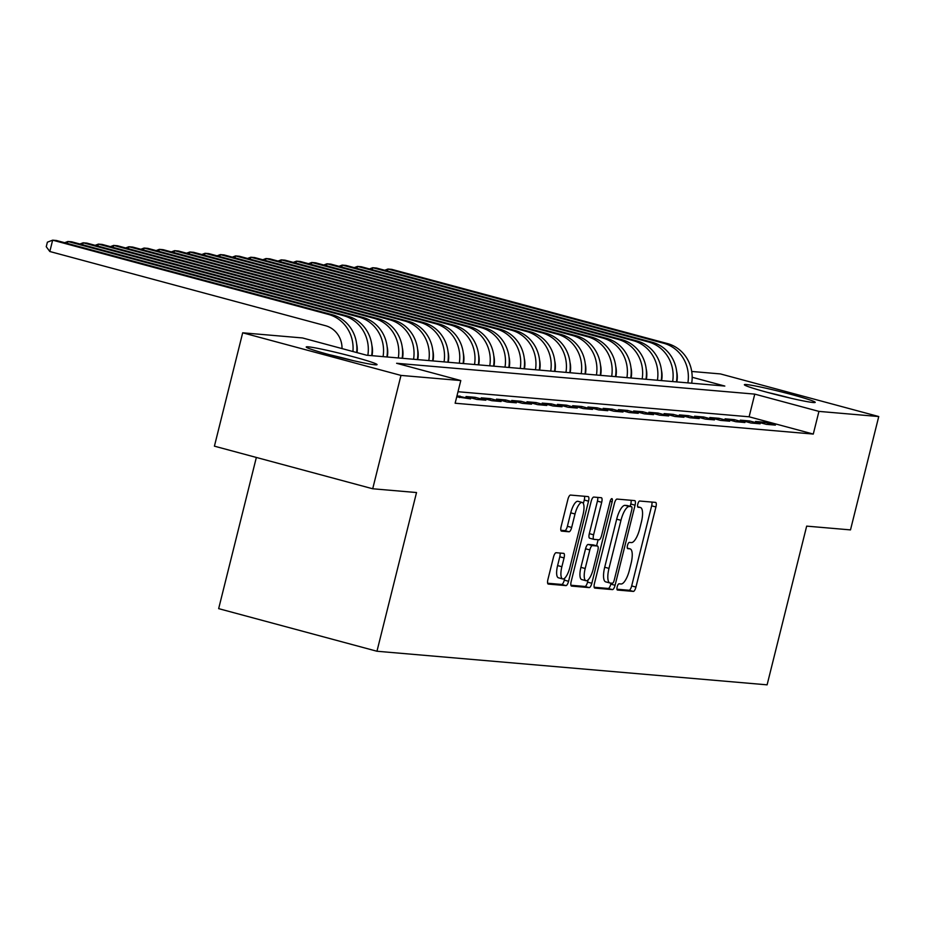 <?xml version="1.0" encoding="UTF-8"?>
<svg xmlns="http://www.w3.org/2000/svg" width="925" height="925" viewBox="0 0 925 925"><rect width="100%" height="100%" fill="white"/><g stroke="black" fill="none" stroke-linecap="round" stroke-linejoin="round"><path stroke-width="1.39" d="M617.183 586.832A3.214 1.041 105.1 0 0 617.391 590.023A3.214 1.041 105.1 0 0 617.449 590.034L633.347 591.41A4.59 1.48 105.1 0 0 635.949 587.086L655.929 506.969A4.59 1.48 105.1 0 0 655.628 502.402A4.59 1.48 105.1 0 0 655.536 502.391L639.649 501.026A3.214 1.041 105.1 0 0 637.822 504.044A3.214 1.041 105.1 0 0 638.03 507.247A3.214 1.041 105.1 0 0 638.088 507.258L640.146 507.432A14.696 4.741 105.1 0 1 640.424 507.478A14.696 4.741 105.1 0 1 641.383 522.082L639.718 528.765A14.696 4.741 105.1 0 1 631.382 542.593L629.324 542.42A3.214 1.041 105.1 0 0 627.497 545.438A3.214 1.041 105.1 0 0 627.717 548.641A3.214 1.041 105.1 0 0 627.774 548.641L629.832 548.826A14.696 4.741 105.1 0 1 630.098 548.872A14.696 4.741 105.1 0 1 631.07 563.475L629.405 570.158A14.696 4.741 105.1 0 1 621.068 583.987L619.01 583.802A3.214 1.041 105.1 0 0 617.183 586.832M308.268 346.829A36.503 1.989 -166 0 1 347.904 355.35A36.503 1.989 -166 0 1 377.053 364.647A36.503 1.989 -166 0 1 375.007 364.797A36.503 1.989 -166 0 1 335.37 356.275A36.503 1.989 -166 0 1 306.221 346.979A36.503 1.989 -166 0 1 308.268 346.829M746.417 384.546A36.503 1.989 -166 0 1 786.065 393.079A36.503 1.989 -166 0 1 815.214 402.363A36.503 1.989 -166 0 1 813.156 402.514A36.503 1.989 -166 0 1 773.52 393.992A36.503 1.989 -166 0 1 744.371 384.696A36.503 1.989 -166 0 1 746.417 384.546M556.122 552.711A4.59 1.48 105.1 0 0 553.52 557.023L547.912 579.501A4.59 1.48 105.1 0 0 548.224 584.068A4.59 1.48 105.1 0 0 548.305 584.08L565.95 585.606A4.59 1.48 105.1 0 0 568.563 581.282L588.531 501.165A4.59 1.48 105.1 0 0 588.231 496.609A4.59 1.48 105.1 0 0 588.15 496.586L570.494 495.072A4.59 1.48 105.1 0 0 567.892 499.396L561.128 526.545A4.59 1.48 105.1 0 0 561.429 531.1A4.59 1.48 105.1 0 0 561.51 531.123L569.06 531.771A4.59 1.48 105.1 0 0 571.673 527.447L575.026 513.988A12.291 3.966 105.1 0 1 582.218 502.46A12.291 3.966 105.1 0 1 583.028 514.67L569.881 567.418A12.291 3.966 105.1 0 1 562.678 578.934A12.291 3.966 105.1 0 1 561.88 566.724L564.065 557.937A4.59 1.48 105.1 0 0 563.764 553.37A4.59 1.48 105.1 0 0 563.683 553.358L556.122 552.711M691.727 371.457L720.459 373.931L878.75 416.539L850.491 529.898L806.669 526.128L767.103 684.835L376.961 651.246L416.528 492.539L372.706 488.77L400.976 375.411L242.685 332.803L302.498 337.949L366.67 355.223L724.818 386.06L692.178 377.273M878.75 416.539L818.937 411.394L754.765 394.119L396.617 363.282L460.789 380.557L400.976 375.411M460.789 380.557L455.135 403.231L813.283 434.068L818.937 411.394M594.44 583.513A4.59 1.48 105.1 0 0 594.74 588.08A4.59 1.48 105.1 0 0 594.821 588.092L612.477 589.607A4.59 1.48 105.1 0 0 615.079 585.282L635.059 505.177A4.59 1.48 105.1 0 0 634.758 500.61A4.59 1.48 105.1 0 0 634.677 500.598L617.021 499.072A4.59 1.48 105.1 0 0 614.42 503.397L594.44 583.513M589.213 587.606L571.569 586.092A4.59 1.48 105.1 0 1 571.477 586.068A4.59 1.48 105.1 0 1 571.176 581.513L591.156 501.396A4.59 1.48 105.1 0 1 593.757 497.072L601.308 497.719A4.59 1.48 105.1 0 1 601.4 497.743A4.59 1.48 105.1 0 1 601.701 502.298L593.596 534.789A4.59 1.48 105.1 0 0 593.896 539.356A4.59 1.48 105.1 0 0 593.989 539.368L598.995 539.807A4.59 1.48 105.1 0 0 601.597 535.482L610.038 501.651A3.214 1.041 105.1 0 1 611.922 498.644A3.214 1.041 105.1 0 1 612.13 501.836L591.827 583.282A4.59 1.48 105.1 0 1 589.213 587.606L584.935 586.45L570.922 585.248M766.258 424.332L775.404 425.118L764.709 422.251L755.563 421.453L766.258 424.332M751.019 423.026L760.165 423.812L749.47 420.933L740.324 420.147L751.019 423.026M735.78 421.708L744.926 422.505L734.23 419.626L725.084 418.828L735.78 421.708M720.54 420.401L729.686 421.187L718.991 418.308L709.845 417.522L720.54 420.401M705.301 419.094L714.447 419.881L703.752 417.002L694.606 416.215L705.301 419.094M690.062 417.776L699.207 418.562L688.512 415.683L679.366 414.897L690.062 417.776M674.822 416.47L683.968 417.256L673.273 414.377L664.127 413.591L674.822 416.47M659.583 415.152L668.729 415.938L658.033 413.059L648.888 412.272L659.583 415.152M644.343 413.845L653.489 414.631L642.794 411.752L633.648 410.966L644.343 413.845M629.104 412.527L638.238 413.313L627.543 410.434L618.409 409.648L629.104 412.527M613.865 411.22L622.999 412.007L612.304 409.127L603.169 408.341L613.865 411.22M598.625 409.902L607.76 410.688L597.064 407.809L587.918 407.023L598.625 409.902M583.374 408.596L592.52 409.382L581.825 406.503L572.679 405.717L583.374 408.596M568.135 407.278L577.281 408.064L566.586 405.185L557.44 404.398L568.135 407.278M552.896 405.971L562.042 406.757L551.346 403.878L542.2 403.092L552.896 405.971M537.656 404.653L546.802 405.439L536.107 402.56L526.961 401.774L537.656 404.653M522.417 403.346L531.563 404.132L520.868 401.253L511.722 400.467L522.417 403.346M507.178 402.028L516.323 402.814L505.628 399.935L496.482 399.149L507.178 402.028M491.938 400.722L501.084 401.508L490.389 398.629L481.243 397.842L491.938 400.722M476.699 399.403L485.845 400.19L475.149 397.322L466.003 396.524L476.699 399.403M456.73 396.825L470.605 398.883L456.996 395.75M813.283 434.068L749.111 416.793L458.002 391.726M256.352 457.447L218.658 608.638L376.961 651.246M372.706 488.77L214.415 446.162L242.685 332.803M749.111 416.793L754.765 394.119M764.709 422.251L764.316 423.812M749.47 420.933L749.077 422.505M734.23 419.626L733.837 421.187M718.991 418.308L718.598 419.881M703.752 417.002L703.358 418.562M688.512 415.683L688.119 417.256M673.273 414.377L672.88 415.938M658.033 413.059L657.64 414.631M642.794 411.752L642.401 413.313M627.543 410.434L627.162 412.007M612.304 409.127L611.922 410.688M597.064 407.809L596.683 409.382M581.825 406.503L581.432 408.075M566.586 405.185L566.192 406.757M551.346 403.878L550.953 405.451M536.107 402.56L535.714 404.132M520.868 401.253L520.474 402.826M505.628 399.935L505.235 401.508M490.389 398.629L489.996 400.201M475.149 397.322L474.756 398.883M459.91 396.004L459.517 397.577M616.952 589.213L629.069 590.254A4.59 1.48 105.1 0 0 631.671 585.93L651.651 505.825A4.59 1.48 105.1 0 0 651.905 502.078M630.202 506.333L630.781 504.021A4.59 1.48 105.1 0 0 631.047 500.286M594.174 587.248L608.199 588.462A4.59 1.48 105.1 0 0 610.801 584.137L611.055 583.12M612.385 583.236A3.214 1.041 105.1 0 0 614.212 580.206L631.74 509.895A3.214 1.041 105.1 0 0 631.532 506.692A3.214 1.041 105.1 0 0 631.474 506.68L629.301 506.495A14.696 4.741 105.1 0 0 620.964 520.324L608.985 568.401A14.696 4.741 105.1 0 0 609.945 583.004A14.696 4.741 105.1 0 0 610.222 583.051L612.385 583.236M627.312 505.559A3.214 1.041 105.1 0 0 627.254 505.547A3.214 1.041 105.1 0 0 627.196 505.536L631.474 506.68M605.944 581.894A14.696 4.741 105.1 0 1 605.667 581.848A14.696 4.741 105.1 0 1 604.707 567.245L616.686 519.179A14.696 4.741 105.1 0 1 625.022 505.351L627.196 505.536M593.815 539.333L589.711 538.223A4.59 1.48 105.1 0 1 589.618 538.211A4.59 1.48 105.1 0 1 589.317 533.644L597.423 501.153A4.59 1.48 105.1 0 0 597.689 497.407M598.117 539.726L596.602 545.796M588.103 579.871L587.548 582.137L591.827 583.282M585.19 568.505A12.291 3.966 105.1 0 0 585.999 580.715A12.291 3.966 105.1 0 0 593.191 569.199L597.827 550.618A4.59 1.48 105.1 0 0 597.527 546.051A4.59 1.48 105.1 0 0 597.446 546.039L592.428 545.6A4.59 1.48 105.1 0 0 589.826 549.924L585.19 568.505L580.912 567.36A12.291 3.966 105.1 0 0 581.721 579.57L585.999 580.715M593.33 544.929A4.59 1.48 105.1 0 0 593.249 544.894A4.59 1.48 105.1 0 0 593.168 544.883L597.446 546.039M580.912 567.36L585.548 548.779A4.59 1.48 105.1 0 1 588.15 544.455L593.168 544.883M584.935 586.45A4.59 1.48 105.1 0 0 587.548 582.137M562.678 578.934L558.399 577.79A12.291 3.966 105.1 0 1 557.602 565.58L559.787 556.781A4.59 1.48 105.1 0 0 560.053 553.046M582.218 502.46L577.94 501.315A12.291 3.966 105.1 0 0 570.748 512.832L575.026 513.988M560.862 530.279L564.782 530.615A4.59 1.48 105.1 0 0 567.395 526.302L570.748 512.832M583.363 503.593L584.253 500.02A4.59 1.48 105.1 0 0 584.519 496.274M547.658 583.247L561.672 584.45A4.59 1.48 105.1 0 0 564.285 580.125L564.793 578.09M676.811 381.921A23.402 22.119 -85.1 0 0 676.661 371.457M667.468 343.58L663.653 343.244L387.933 269.036L391.738 269.36L667.468 343.58A35.104 33.173 94.9 0 1 691.692 383.204M663.653 343.244A35.104 33.173 94.9 0 1 687.888 382.881M384.708 270.262L387.933 269.036L387.436 271.002M791.118 398.293A36.272 1.977 14 0 0 767.553 392.42M352.968 360.565A36.272 1.977 14 0 0 334.387 355.859A36.272 1.977 14 0 0 329.404 354.691M661.572 380.614A23.402 22.119 -85.1 0 0 661.421 370.139M652.229 342.262L648.413 341.938L372.694 267.718L376.498 268.053L652.229 342.262A35.104 33.173 94.9 0 1 676.452 381.898M648.413 341.938A35.104 33.173 94.9 0 1 672.648 381.562M369.468 268.944L372.694 267.718L372.197 269.684M646.332 379.296A23.402 22.119 -85.1 0 0 646.182 368.832M636.99 340.955L633.174 340.62L357.455 266.412L361.259 266.735L636.99 340.955A35.104 33.173 94.9 0 1 661.213 380.58M633.174 340.62A35.104 33.173 94.9 0 1 657.409 380.256M354.229 267.637L357.455 266.412L356.958 268.377M631.093 377.99A23.402 22.119 -85.1 0 0 630.942 367.514M621.75 339.637L617.935 339.313L342.204 265.093L346.019 265.429L621.75 339.637A35.104 33.173 94.9 0 1 645.974 379.273M617.935 339.313A35.104 33.173 94.9 0 1 642.17 378.938M338.989 266.319L342.204 265.093L341.718 267.059M615.853 376.683A23.402 22.119 -85.1 0 0 615.703 366.208M606.511 338.33L602.695 338.007L326.964 263.787L330.78 264.111L606.511 338.33A35.104 33.173 94.9 0 1 630.734 377.955M602.695 338.007A35.104 33.173 94.9 0 1 626.919 377.631M323.75 265.012L326.964 263.787L326.479 265.752M600.614 375.365A23.402 22.119 -85.1 0 0 600.464 364.889M591.272 337.012L587.456 336.688L311.725 262.48L315.541 262.804L591.272 337.012A35.104 33.173 94.9 0 1 615.495 376.648M587.456 336.688A35.104 33.173 94.9 0 1 611.679 376.313M308.511 263.706L311.725 262.48L311.239 264.434M585.375 374.058A23.402 22.119 -85.1 0 0 585.224 363.583M576.032 335.706L572.217 335.382L296.486 261.162L300.301 261.486L576.032 335.706A35.104 33.173 94.9 0 1 600.256 375.33M572.217 335.382A35.104 33.173 94.9 0 1 596.44 375.007M293.271 262.388L296.486 261.162L296 263.128M570.135 372.74A23.402 22.119 -85.1 0 0 569.985 362.276M560.781 334.387L556.977 334.064L281.246 259.856L285.062 260.179L560.781 334.387A35.104 33.173 94.9 0 1 585.016 374.024M556.977 334.064A35.104 33.173 94.9 0 1 581.201 373.7M278.032 261.081L281.246 259.856L280.761 261.81M554.896 371.434A23.402 22.119 -85.1 0 0 554.746 360.958M545.542 333.081L541.738 332.757L266.007 258.537L269.822 258.861L545.542 333.081A35.104 33.173 94.9 0 1 569.777 372.706M541.738 332.757A35.104 33.173 94.9 0 1 565.961 372.382M262.781 259.763L266.007 258.537L265.521 260.503M539.657 370.116A23.402 22.119 -85.1 0 0 539.506 359.652M530.303 331.774L526.498 331.439L250.767 257.231L254.583 257.555L530.303 331.774A35.104 33.173 94.9 0 1 554.538 371.399M526.498 331.439A35.104 33.173 94.9 0 1 550.722 371.075M247.542 258.457L250.767 257.231L250.282 259.185M524.417 368.809A23.402 22.119 -85.1 0 0 524.267 358.333M515.063 330.456L511.259 330.132L235.528 255.913L239.344 256.248L515.063 330.456A35.104 33.173 94.9 0 1 539.298 370.081M511.259 330.132A35.104 33.173 94.9 0 1 535.482 369.757M232.302 257.138L235.528 255.913L235.042 257.878M509.178 367.491A23.402 22.119 -85.1 0 0 509.028 357.027M499.824 329.15L496.02 328.814L220.289 254.606L224.093 254.93L499.824 329.15A35.104 33.173 94.9 0 1 524.059 368.774M496.02 328.814A35.104 33.173 94.9 0 1 520.243 368.451M217.063 255.832L220.289 254.606L219.803 256.56M493.938 366.184A23.402 22.119 -85.1 0 0 493.788 355.709M484.584 327.832L480.78 327.508L205.049 253.288L208.853 253.623L484.584 327.832A35.104 33.173 94.9 0 1 508.808 367.468M480.78 327.508A35.104 33.173 94.9 0 1 505.004 367.132M201.823 254.514L205.049 253.288L204.564 255.254M478.688 364.866A23.402 22.119 -85.1 0 0 478.537 354.402M469.345 326.525L465.541 326.19L189.81 251.982L193.614 252.305L469.345 326.525A35.104 33.173 94.9 0 1 493.568 366.15M465.541 326.19A35.104 33.173 94.9 0 1 489.764 365.826M186.584 253.207L189.81 251.982L189.324 253.936M463.448 363.56A23.402 22.119 -85.1 0 0 463.298 353.084M454.106 325.207L450.302 324.883L174.571 250.663L178.375 250.999L454.106 325.207A35.104 33.173 94.9 0 1 478.329 364.843M450.302 324.883A35.104 33.173 94.9 0 1 474.525 364.508M171.345 251.889L174.571 250.663L174.073 252.629M448.209 362.242A23.402 22.119 -85.1 0 0 448.058 351.778M438.866 323.9L435.051 323.565L159.331 249.357L163.135 249.681L438.866 323.9A35.104 33.173 94.9 0 1 463.09 363.525M435.051 323.565A35.104 33.173 94.9 0 1 459.286 363.201M156.105 250.583L159.331 249.357L158.834 251.311M432.969 360.935A23.402 22.119 -85.1 0 0 432.819 350.459M423.627 322.582L419.811 322.258L144.092 248.039L147.896 248.374L423.627 322.582A35.104 33.173 94.9 0 1 447.85 362.218M419.811 322.258A35.104 33.173 94.9 0 1 444.046 361.883M140.866 249.264L144.092 248.039L143.595 250.004M417.73 359.617A23.402 22.119 -85.1 0 0 417.58 349.153M408.387 321.276L404.572 320.94L128.852 246.732L132.657 247.056L408.387 321.276A35.104 33.173 94.9 0 1 432.611 360.9M404.572 320.94A35.104 33.173 94.9 0 1 428.807 360.577M125.627 247.958L128.852 246.732L128.355 248.686M402.491 358.31A23.402 22.119 -85.1 0 0 402.34 347.835M393.148 319.958L389.333 319.634L113.613 245.414L117.417 245.749L393.148 319.958A35.104 33.173 94.9 0 1 417.372 359.594M389.333 319.634A35.104 33.173 94.9 0 1 413.567 359.258M110.387 246.64L113.613 245.414L113.116 247.38M387.251 356.992A23.402 22.119 -85.1 0 0 387.101 346.528M377.909 318.651L374.093 318.316L98.362 244.108L102.178 244.431L377.909 318.651A35.104 33.173 94.9 0 1 402.132 358.276M374.093 318.316A35.104 33.173 94.9 0 1 398.317 357.952M95.148 245.333L98.362 244.108L97.877 246.073M372.012 355.686A23.402 22.119 -85.1 0 0 371.862 345.21M362.669 317.333L358.854 317.009L83.123 242.789L86.938 243.125L362.669 317.333A35.104 33.173 94.9 0 1 386.893 356.969M358.854 317.009A35.104 33.173 94.9 0 1 383.077 356.634M79.908 244.015L83.123 242.789L82.637 244.755M357.062 352.633A23.402 22.119 -85.1 0 0 356.622 343.903M347.43 316.026L343.614 315.691L67.883 241.483L71.699 241.807L347.43 316.026A35.104 33.173 94.9 0 1 371.653 355.651M343.614 315.691A35.104 33.173 94.9 0 1 367.838 355.327M64.669 242.708L67.883 241.483L67.398 243.448M342.019 348.586A23.402 22.119 -85.1 0 0 325.554 325.716L49.823 251.508L46.25 246.709L47.383 242.177L52.644 240.165L328.375 314.384A35.104 33.173 94.9 0 1 352.922 351.523M49.823 251.508L52.644 240.165L56.46 240.5L332.191 314.708A35.104 33.173 94.9 0 1 356.657 352.529M627.347 548.155L629.832 548.826M637.66 506.761L640.146 507.432M651.651 505.825L655.929 506.969M631.671 585.93L635.949 587.086M629.069 590.254L633.347 591.41M630.781 504.021L635.059 505.177M610.801 584.137L615.079 585.282M608.199 588.462L612.477 589.607M625.022 505.351L629.301 506.495M616.686 519.179L620.964 520.324M604.707 567.245L608.985 568.401M597.423 501.153L601.701 502.298M589.317 533.644L593.596 534.789M610.13 501.304L612.13 501.836M588.15 544.455L592.428 545.6M585.548 548.779L589.826 549.924M559.787 556.781L564.065 557.937M557.602 565.58L561.88 566.724M567.395 526.302L571.673 527.447M564.782 530.615L569.06 531.771M584.253 500.02L588.531 501.165M564.285 580.125L568.563 581.282M561.672 584.45L565.95 585.606M332.191 314.708L328.375 314.384M627.335 548.132L630.098 548.872M637.66 506.738L640.424 507.478M627.254 505.547L631.532 506.692M605.667 581.848L609.945 583.004M589.618 538.211L593.896 539.356M593.249 544.894L597.527 546.051"/></g></svg>
